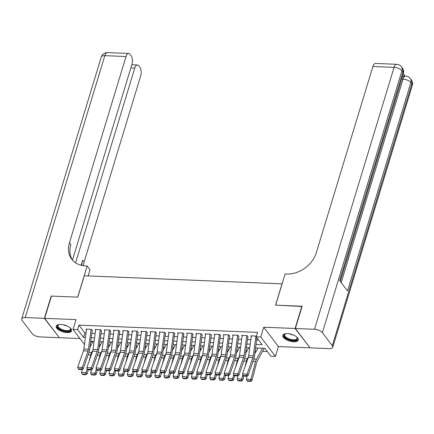 <?xml version="1.0" encoding="UTF-8"?>
<svg xmlns="http://www.w3.org/2000/svg" width="434" height="434" viewBox="0 0 434 434"><rect width="100%" height="100%" fill="white"/><g stroke="black" fill="none" stroke-linecap="round" stroke-linejoin="round"><path stroke-width="0.65" d="M66.988 332.59A8.062 3.505 -163.1 0 0 71.615 330.854A8.062 3.505 -163.1 0 0 68.594 326.753A8.062 3.505 -163.1 0 0 60.814 324.431A8.062 3.505 -163.1 0 0 56.187 326.167A8.062 3.505 -163.1 0 0 59.208 330.274A8.062 3.505 -163.1 0 0 66.988 332.59M293.617 341.759A8.062 3.505 -163.1 0 0 298.239 340.023A8.062 3.505 -163.1 0 0 295.218 335.916A8.062 3.505 -163.1 0 0 287.438 333.6A8.062 3.505 -163.1 0 0 282.811 335.336A8.062 3.505 -163.1 0 0 285.838 339.437A8.062 3.505 -163.1 0 0 293.617 341.759M282.105 283.858L84.256 275.769L77.762 297.149L51.434 296.08L44.669 318.355L59.328 337.706L79.959 338.542M309.833 347.585L295.104 328.484L263.742 327.214L260.763 337.012L275.422 356.368L270.843 356.184L264.897 348.339L255.555 347.959M263.742 327.214L278.395 346.571L309.757 347.84M278.395 346.571L275.422 356.368M99.478 344.742L100.601 344.786M108.636 345.111L109.759 345.16M117.788 345.48L118.911 345.529M126.945 345.855L128.068 345.898M136.102 346.224L137.225 346.267M145.26 346.592L146.383 346.641M154.417 346.967L155.54 347.01M163.575 347.336L164.698 347.379M172.732 347.705L173.855 347.748M181.884 348.073L183.007 348.122M191.041 348.448L192.164 348.491M200.199 348.817L201.322 348.86M209.356 349.186L210.479 349.234M218.514 349.56L219.637 349.603M227.671 349.929L228.794 349.972M236.823 350.298L237.946 350.341M245.98 350.667L247.103 350.715M255.138 351.041L256.261 351.084M262.597 351.339L267.317 351.529M282.04 283.765L275.541 305.145L302.069 306.475M301.869 306.214L295.104 328.484M92.464 330.643L91.471 329.335L85.975 329.113L86.464 329.753M101.616 331.012L100.628 329.704L95.133 329.482L95.621 330.122M110.773 331.381L109.786 330.073L104.29 329.851L104.778 330.496M119.93 331.75L118.943 330.442L113.448 330.22L113.936 330.865M129.088 332.124L128.101 330.816L122.605 330.594L123.088 331.234M138.245 332.493L137.252 331.185L131.762 330.963L132.245 331.603M147.403 332.862L146.41 331.554L140.914 331.332L141.403 331.977M156.56 333.236L155.567 331.923L150.072 331.701L150.56 332.346M165.712 333.605L164.725 332.298L159.229 332.075L159.717 332.715M174.869 333.974L173.882 332.666L168.387 332.444L168.875 333.084M184.027 334.343L183.039 333.035L177.544 332.813L178.032 333.458M193.184 334.717L192.191 333.41L186.701 333.187L187.184 333.827M202.342 335.086L201.349 333.779L195.859 333.556L196.342 334.196M211.499 335.455L210.506 334.147L205.011 333.925L205.499 334.571M220.656 335.824L219.664 334.516L214.168 334.294L214.656 334.939M229.808 336.198L228.821 334.891L223.326 334.668L223.814 335.308M238.966 336.567L237.978 335.26L232.483 335.037L232.971 335.677M248.123 336.936L247.136 335.628L241.64 335.406L242.123 336.052M91.221 341.308L92.339 342.789M256.033 344.428L262.125 344.677L256.185 336.827L257.541 332.373L78.988 325.153L84.928 332.997L86.019 333.041M91.818 333.274L95.176 333.415M100.976 333.648L104.334 333.784M110.133 334.017L113.491 334.153M119.285 334.386L122.648 334.522M128.442 334.76L131.8 334.896M137.6 335.129L140.958 335.265M146.757 335.498L150.115 335.634M155.914 335.867L159.273 336.003M165.072 336.241L168.43 336.377M174.229 336.61L177.587 336.746M183.381 336.979L186.745 337.115M192.539 337.354L195.897 337.489M201.696 337.723L205.054 337.858M210.853 338.091L214.212 338.227M220.011 338.46L223.369 338.596M229.168 338.835L232.526 338.97M238.32 339.204L241.684 339.339M247.478 339.572L250.841 339.708M256.635 339.941L258.604 340.023M256.396 336.138L250.798 335.78L251.281 336.421M84.473 344.504L73.053 329.422L76.031 319.619L44.669 318.355M73.053 329.422L77.632 329.607L83.572 337.451L85.417 337.527M78.988 325.153L77.632 329.607M256.185 336.827L260.763 337.012M90.093 346.061L90.348 346.403M249.756 347.726L246.398 347.591M240.599 347.352L237.241 347.216M231.441 346.983L228.083 346.847M222.289 346.614L218.926 346.478M213.132 346.24L209.774 346.104M203.975 345.871L200.617 345.735M194.817 345.502L191.459 345.366M185.66 345.133L182.302 344.997M176.502 344.759L173.144 344.623M167.35 344.39L163.987 344.254M158.193 344.021L154.829 343.885M149.036 343.652L145.678 343.511M139.878 343.278L136.52 343.142M130.721 342.909L127.363 342.773M121.563 342.54L118.205 342.404M112.406 342.166L109.048 342.03M103.254 341.797L99.891 341.661M94.097 341.428L90.739 341.292M91.211 337.76L94.574 337.896M100.368 338.129L103.726 338.265M109.525 338.504L112.883 338.639M118.683 338.873L122.041 339.008M127.84 339.242L131.198 339.377M136.998 339.61L140.356 339.751M146.149 339.985L149.513 340.12M155.307 340.354L158.665 340.489M164.464 340.723L167.822 340.858M173.622 341.097L176.98 341.233M182.779 341.466L186.137 341.601M191.936 341.835L195.295 341.97M201.094 342.204L204.452 342.339M210.246 342.578L213.609 342.714M219.403 342.947L222.761 343.082M228.561 343.316L231.919 343.451M237.718 343.69L241.076 343.826M246.875 344.059L250.234 344.195M84.928 332.997L83.572 337.451M255.946 335.987L253.261 355.885A5.17 2.392 -87.7 0 1 252.838 357.692L247.071 374.124L248.009 375.589L253.776 359.157A7.752 3.586 92.3 0 0 254.411 356.444L256.923 337.804M251.367 335.802L248.682 355.701A5.17 2.392 -87.7 0 1 248.259 357.507L242.492 373.934L247.071 374.124L246.279 375.638L243.073 375.508L243.447 376.094L246.653 376.224L246.279 375.638M246.653 376.224L248.009 375.589M242.492 373.934L243.073 375.508M247.017 380.808L247.434 381.264L250.635 381.394L250.223 380.938L247.017 380.808L246.333 379.235L247.185 375.974M254.769 353.797L257.932 348.057M246.333 379.235L250.912 379.419L255.572 361.533A7.752 3.586 -87.7 0 1 256.478 359.178L262.51 348.242M250.223 380.938L250.912 379.419L251.948 380.564L250.635 381.394M264.268 348.312L257.216 361.104A5.17 2.392 92.3 0 0 256.608 362.672L251.948 380.564M296.769 337.023A6.977 3.033 16.9 0 1 297.019 337.343A6.977 3.033 16.9 0 1 296.151 340.147A6.977 3.033 16.9 0 1 286.738 338.52A6.977 3.033 16.9 0 1 285.322 333.789A6.977 3.033 16.9 0 1 285.339 333.784A6.977 3.033 16.9 0 1 285.702 333.665M285.605 333.692A6.461 2.805 -163.1 0 0 284.699 334.641A6.461 2.805 -163.1 0 0 288.534 338.65A6.461 2.805 -163.1 0 0 295.885 339.469A6.461 2.805 -163.1 0 0 297.062 338.401A6.461 2.805 -163.1 0 0 296.834 337.104M283.022 334.902A8.013 3.483 -163.1 0 0 288.116 339.724A8.013 3.483 -163.1 0 0 296.948 340.619A8.013 3.483 -163.1 0 0 298.31 339.545M70.145 327.854A6.977 3.033 16.9 0 1 70.389 328.175A6.977 3.033 16.9 0 1 69.521 330.979A6.977 3.033 16.9 0 1 60.114 329.352A6.977 3.033 16.9 0 1 58.693 324.621A6.977 3.033 16.9 0 1 58.709 324.616A6.977 3.033 16.9 0 1 59.078 324.496M58.981 324.524A6.461 2.805 -163.1 0 0 58.069 325.473A6.461 2.805 -163.1 0 0 61.91 329.482A6.461 2.805 -163.1 0 0 69.261 330.301A6.461 2.805 -163.1 0 0 70.433 329.232A6.461 2.805 -163.1 0 0 70.21 327.936M56.398 325.733A8.013 3.483 -163.1 0 0 61.492 330.556A8.013 3.483 -163.1 0 0 70.324 331.451A8.013 3.483 -163.1 0 0 71.681 330.377M402.096 77.86A6.201 2.87 -87.7 0 1 404.255 76.021L405.627 76.075A6.201 2.87 92.3 0 0 402.996 79.134L401.727 79.08M405.003 76.048L403.322 73.829M295.375 328.495L310.033 347.851L329.167 348.621A6.201 2.696 -163.1 0 0 332.726 347.287A6.201 2.696 -163.1 0 0 332.287 345.708L322.386 332.628A6.201 2.696 -163.1 0 0 314.514 329.27L295.375 328.495L302.145 306.225L275.633 305.151L285.105 273.973L286.662 274.033A25.845 19.969 -37.1 0 0 316.321 252.691L372.887 66.505A6.201 2.87 -87.7 0 1 375.519 63.451L396.714 64.308A6.201 2.87 92.3 0 0 394.088 67.362L372.887 66.505M314.514 329.27L394.088 67.362A6.201 2.696 16.9 0 1 401.955 70.726L402.947 72.033L339.616 280.489L347.536 290.948L410.868 82.493L411.861 83.8A6.201 2.696 16.9 0 1 412.3 85.384L332.726 347.287M369.16 186.262L367.951 190.244M370.365 182.313L369.475 185.237M371.135 179.768L370.891 180.566M372.41 175.58L372.166 176.378M373.565 171.766L372.931 173.871M44.393 318.339L51.163 296.069L77.67 297.144L87.142 265.966L85.585 265.901A25.845 19.969 142.9 0 1 71.751 259.234A25.845 19.969 142.9 0 1 69.462 242.704L126.028 56.523L104.833 55.66L25.259 317.569L44.393 318.339L59.127 337.446M87.142 265.966L90.017 269.758L88.14 275.926M75.587 262.83L134.762 68.057A6.201 2.87 92.3 0 1 137.388 64.997A6.201 2.87 92.3 0 1 138.761 65.849L139.932 67.389A6.201 2.87 92.3 0 1 140.681 75.874L84.115 262.06A25.845 19.969 142.9 0 0 83.323 265.695M81.744 265.407A25.845 19.969 142.9 0 1 82.688 260.178L81.142 265.266M25.259 317.569A6.201 2.696 -163.1 0 0 21.7 318.903A6.201 2.696 -163.1 0 0 22.139 320.482L32.045 333.562A6.201 2.696 -163.1 0 0 39.912 336.92L59.051 337.695M72.473 260.102L131.947 64.34A6.201 2.87 92.3 0 0 131.198 55.856L130.026 54.315A6.201 2.87 92.3 0 0 128.654 53.463A6.201 2.87 92.3 0 0 126.028 56.523M72.5 260.145A25.845 19.969 142.9 0 1 70.888 244.586L69.462 242.704M246.789 335.618L244.103 355.511A5.17 2.392 -87.7 0 1 243.68 357.323L237.913 373.75L238.852 375.215L244.619 358.788A7.752 3.586 92.3 0 0 245.253 356.075L247.836 336.925M242.21 335.433L239.525 355.327A5.17 2.392 -87.7 0 1 239.101 357.133L233.335 373.565L237.913 373.75L237.121 375.269L233.915 375.139L234.295 375.725L237.496 375.855L237.121 375.269M237.496 375.855L238.852 375.215M233.335 373.565L233.915 375.139M237.631 335.243L234.946 355.142A5.17 2.392 -87.7 0 1 234.523 356.949L228.756 373.381L229.694 374.846L235.461 358.413A7.752 3.586 92.3 0 0 236.096 355.706L238.678 336.556M233.053 335.059L230.367 354.958A5.17 2.392 -87.7 0 1 229.944 356.764L224.177 373.197L228.756 373.381L227.964 374.9L224.758 374.77L225.137 375.356L228.338 375.486L227.964 374.9M228.338 375.486L229.694 374.846M224.177 373.197L224.758 374.77M228.474 334.874L225.788 354.773A5.17 2.392 -87.7 0 1 225.365 356.58L219.604 373.012L220.543 374.477L226.304 358.045A7.752 3.586 92.3 0 0 226.939 355.332L229.521 336.187M223.895 334.69L221.21 354.589A5.17 2.392 -87.7 0 1 220.787 356.395L215.025 372.828L219.604 373.012L218.807 374.526L215.606 374.401L215.98 374.987L219.186 375.112L218.807 374.526M219.186 375.112L220.543 374.477M215.025 372.828L215.606 374.401M219.316 334.505L216.631 354.404A5.17 2.392 -87.7 0 1 216.208 356.211L210.447 372.638L211.385 374.103L217.152 357.676A7.752 3.586 92.3 0 0 217.781 354.963L220.369 335.813M214.738 334.321L212.052 354.215A5.17 2.392 -87.7 0 1 211.635 356.026L205.868 372.453L210.447 372.638L209.655 374.157L206.448 374.027L206.823 374.613L210.029 374.743L209.655 374.157M210.029 374.743L211.385 374.103M205.868 372.453L206.448 374.027M237.859 380.439L238.277 380.895L241.478 381.025L241.065 380.569L237.859 380.439L237.176 378.86L238.027 375.605M245.611 353.422L248.774 347.683M244.803 367.354L246.414 361.159A7.752 3.586 -87.7 0 1 247.32 358.809L248.503 356.667M237.176 378.86L241.754 379.05L242.839 374.878M241.065 380.569L241.754 379.05L242.79 380.189L241.478 381.025M243.854 376.11L242.79 380.189M228.702 380.07L229.119 380.526L232.326 380.656L231.908 380.195L228.702 380.07L228.018 378.491L228.87 375.236M236.454 353.054L239.617 347.314M235.646 366.985L237.262 360.79A7.752 3.586 -87.7 0 1 238.163 358.435L239.346 356.298M228.018 378.491L232.597 378.676L233.687 374.509M231.908 380.195L232.597 378.676L233.633 379.821L232.326 380.656M234.696 375.741L233.633 379.821M219.55 379.696L219.962 380.157L223.168 380.282L222.751 379.826L219.55 379.696L218.866 378.123L219.713 374.868M227.297 352.685L230.465 346.945M226.488 366.616L228.105 360.421A7.752 3.586 -87.7 0 1 229.011 358.066L230.188 355.923M218.866 378.123L223.439 378.307L224.53 374.141M222.751 379.826L223.439 378.307L224.481 379.452L223.168 380.282M225.539 375.372L224.481 379.452M210.392 379.327L210.805 379.783L214.011 379.913L213.599 379.457L210.392 379.327L209.709 377.754L210.555 374.493M218.139 352.31L221.307 346.571M217.331 366.242L218.948 360.046A7.752 3.586 -87.7 0 1 219.854 357.697L221.031 355.554M209.709 377.754L214.287 377.938L215.373 373.772M213.599 379.457L214.287 377.938L215.324 379.083L214.011 379.913M216.387 375.003L215.324 379.083M210.159 334.137L207.474 354.03A5.17 2.392 -87.7 0 1 207.056 355.837L201.289 372.269L202.228 373.734L207.994 357.301A7.752 3.586 92.3 0 0 208.624 354.594L211.212 335.444M205.586 333.947L202.9 353.846A5.17 2.392 -87.7 0 1 202.477 355.652L196.71 372.084L201.289 372.269L200.497 373.788L197.291 373.658L197.665 374.244L200.871 374.374L200.497 373.788M200.871 374.374L202.228 373.734M196.71 372.084L197.291 373.658M201.235 378.958L201.647 379.414L204.853 379.544L204.441 379.088L201.235 378.958L200.551 377.379L201.398 374.124M208.982 351.941L212.15 346.202M208.174 365.873L209.79 359.678A7.752 3.586 -87.7 0 1 210.696 357.323L211.879 355.186M200.551 377.379L205.13 377.569L206.215 373.397M204.441 379.088L205.13 377.569L206.166 378.708L204.853 379.544M207.23 374.629L206.166 378.708M201.007 333.762L198.322 353.661A5.17 2.392 -87.7 0 1 197.899 355.468L192.132 371.9L193.07 373.365L198.837 356.932A7.752 3.586 92.3 0 0 199.472 354.225L202.054 335.075M196.428 333.578L193.743 353.477A5.17 2.392 -87.7 0 1 193.32 355.283L187.553 371.716L192.132 371.9L191.34 373.419L188.134 373.289L188.508 373.875L191.714 374.005L191.34 373.419M191.714 374.005L193.07 373.365M187.553 371.716L188.134 373.289M192.078 378.584L192.49 379.045L195.696 379.175L195.284 378.714L192.078 378.584L191.394 377.01L192.24 373.755M199.83 351.573L202.993 345.833M199.022 365.504L200.633 359.309A7.752 3.586 -87.7 0 1 201.539 356.954L202.721 354.811M191.394 377.01L195.973 377.195L197.058 373.028M195.284 378.714L195.973 377.195L197.009 378.339L195.696 379.175M198.072 374.26L197.009 378.339M191.85 333.393L189.164 353.292A5.17 2.392 -87.7 0 1 188.741 355.099L182.974 371.531L183.913 372.996L189.68 356.564A7.752 3.586 92.3 0 0 190.314 353.851L192.897 334.701M187.271 333.209L184.586 353.108A5.17 2.392 -87.7 0 1 184.162 354.914L178.396 371.341L182.974 371.531L182.182 373.045L178.976 372.914L179.351 373.5L182.557 373.631L182.182 373.045M182.557 373.631L183.913 372.996M178.396 371.341L178.976 372.914M182.92 378.215L183.338 378.67L186.539 378.801L186.126 378.345L182.92 378.215L182.237 376.641L183.088 373.381M190.672 351.204L193.835 345.464M189.864 365.135L191.475 358.94A7.752 3.586 -87.7 0 1 192.381 356.585L193.564 354.442M182.237 376.641L186.815 376.826L187.9 372.66M186.126 378.345L186.815 376.826L187.851 377.971L186.539 378.801M188.915 373.891L187.851 377.971M182.692 333.024L180.007 352.918A5.17 2.392 -87.7 0 1 179.584 354.73L173.817 371.157L174.756 372.622L180.522 356.195A7.752 3.586 92.3 0 0 181.157 353.482L183.739 334.332M178.114 332.84L175.428 352.733A5.17 2.392 -87.7 0 1 175.005 354.54L169.238 370.972L173.817 371.157L173.025 372.676L169.819 372.546L170.199 373.131L173.399 373.262L173.025 372.676M173.399 373.262L174.756 372.622M169.238 370.972L169.819 372.546M173.763 377.846L174.18 378.302L177.387 378.432L176.969 377.976L173.763 377.846L173.079 376.273L173.931 373.012M181.515 350.829L184.678 345.09M180.707 364.761L182.323 358.565A7.752 3.586 -87.7 0 1 183.224 356.216L184.407 354.073M173.079 376.273L177.658 376.457L178.743 372.285M176.969 377.976L177.658 376.457L178.694 377.596L177.387 378.432M179.757 373.517L178.694 377.596M173.535 332.65L170.85 352.549A5.17 2.392 -87.7 0 1 170.426 354.356L164.66 370.788L165.604 372.253L171.365 355.82A7.752 3.586 92.3 0 0 172 353.113L174.582 333.963M168.956 332.466L166.271 352.365A5.17 2.392 -87.7 0 1 165.848 354.171L160.086 370.603L164.66 370.788L163.868 372.307L160.667 372.177L161.041 372.763L164.242 372.893L163.868 372.307M164.242 372.893L165.604 372.253M160.086 370.603L160.667 372.177M164.611 377.477L165.023 377.933L168.229 378.063L167.812 377.602L164.611 377.477L163.922 375.898L164.774 372.643M172.358 350.46L175.526 344.721M171.549 364.392L173.166 358.196A7.752 3.586 -87.7 0 1 174.067 355.842L175.249 353.705M163.922 375.898L168.501 376.083L169.591 371.916M167.812 377.602L168.501 376.083L169.537 377.227L168.229 378.063M170.6 373.148L169.537 377.227M164.377 332.281L161.692 352.18A5.17 2.392 -87.7 0 1 161.269 353.987L155.508 370.419L156.446 371.884L162.207 355.451A7.752 3.586 92.3 0 0 162.842 352.739L165.43 333.594M159.799 332.097L157.113 351.996A5.17 2.392 -87.7 0 1 156.69 353.802L150.929 370.235L155.508 370.419L154.71 371.938L151.509 371.808L151.884 372.394L155.09 372.524L154.71 371.938M155.09 372.524L156.446 371.884M150.929 370.235L151.509 371.808M155.453 377.103L155.866 377.564L159.072 377.694L158.654 377.233L155.453 377.103L154.77 375.529L155.616 372.274M163.2 350.092L166.368 344.352M162.392 364.023L164.009 357.828A7.752 3.586 -87.7 0 1 164.915 355.473L166.092 353.33M154.77 375.529L159.349 375.714L160.434 371.547M158.654 377.233L159.349 375.714L160.385 376.858L159.072 377.694M161.448 372.779L160.385 376.858M155.22 331.912L152.535 351.811A5.17 2.392 -87.7 0 1 152.117 353.618L146.35 370.045L147.289 371.515L153.056 355.083A7.752 3.586 92.3 0 0 153.685 352.37L156.273 333.22M150.641 331.728L147.956 351.621A5.17 2.392 -87.7 0 1 147.538 353.433L141.772 369.86L146.35 370.045L145.558 371.564L142.352 371.433L142.726 372.019L145.933 372.15L145.558 371.564M145.933 372.15L147.289 371.515M141.772 369.86L142.352 371.433M146.296 376.734L146.708 377.189L149.914 377.32L149.502 376.864L146.296 376.734L145.612 375.16L146.459 371.9M154.043 349.717L157.211 343.978M153.235 363.654L154.851 357.453A7.752 3.586 -87.7 0 1 155.757 355.104L156.934 352.961M145.612 375.16L150.191 375.345L151.276 371.178M149.502 376.864L150.191 375.345L151.227 376.49L149.914 377.32M152.291 372.41L151.227 376.49M146.063 331.543L143.383 351.437A5.17 2.392 -87.7 0 1 142.96 353.243L137.193 369.676L138.131 371.141L143.898 354.714A7.752 3.586 92.3 0 0 144.533 352.001L147.115 332.851M141.489 331.354L138.804 351.252A5.17 2.392 -87.7 0 1 138.381 353.059L132.614 369.491L137.193 369.676L136.401 371.195L133.195 371.065L133.569 371.65L136.775 371.781L136.401 371.195M136.775 371.781L138.131 371.141M132.614 369.491L133.195 371.065M137.139 376.365L137.551 376.82L140.757 376.951L140.345 376.495L137.139 376.365L136.455 374.786L137.301 371.531M144.885 349.348L148.054 343.609M144.083 363.28L145.694 357.084A7.752 3.586 -87.7 0 1 146.6 354.73L147.782 352.592M136.455 374.786L141.034 374.976L142.119 370.804M140.345 376.495L141.034 374.976L142.07 376.115L140.757 376.951M143.133 372.036L142.07 376.115M136.911 331.169L134.225 351.068A5.17 2.392 -87.7 0 1 133.802 352.875L128.035 369.307L128.974 370.772L134.741 354.339A7.752 3.586 92.3 0 0 135.375 351.632L137.958 332.482M132.332 330.985L129.647 350.884A5.17 2.392 -87.7 0 1 129.224 352.69L123.457 369.122L128.035 369.307L127.243 370.826L124.037 370.696L124.412 371.282L127.618 371.412L127.243 370.826M127.618 371.412L128.974 370.772M123.457 369.122L124.037 370.696M127.981 375.99L128.399 376.452L131.6 376.582L131.187 376.121L127.981 375.99L127.298 374.417L128.149 371.162M135.733 348.979L138.896 343.24M134.925 362.911L136.536 356.715A7.752 3.586 -87.7 0 1 137.442 354.361L138.625 352.218M127.298 374.417L131.876 374.602L132.961 370.435M131.187 376.121L131.876 374.602L132.912 375.746L131.6 376.582M133.976 371.667L132.912 375.746M127.753 330.8L125.068 350.699A5.17 2.392 -87.7 0 1 124.645 352.506L118.878 368.938L119.817 370.403L125.583 353.97A7.752 3.586 92.3 0 0 126.218 351.258L128.8 332.113M123.175 330.616L120.489 350.515A5.17 2.392 -87.7 0 1 120.066 352.321L114.299 368.748L118.878 368.938L118.086 370.452L114.88 370.327L115.26 370.913L118.46 371.037L118.086 370.452M118.46 371.037L119.817 370.403M114.299 368.748L114.88 370.327M118.824 375.622L119.242 376.083L122.442 376.207L122.03 375.752L118.824 375.622L118.14 374.048L118.992 370.793M126.576 348.611L129.739 342.871M125.768 362.542L127.379 356.347A7.752 3.586 -87.7 0 1 128.285 353.992L129.468 351.849M118.14 374.048L122.719 374.233L123.804 370.066M122.03 375.752L122.719 374.233L123.755 375.377L122.442 376.207M124.818 371.298L123.755 375.377M118.596 330.431L115.911 350.33A5.17 2.392 -87.7 0 1 115.487 352.137L109.721 368.564L110.659 370.028L116.426 353.601A7.752 3.586 92.3 0 0 117.061 350.889L119.643 331.739M114.017 330.247L111.332 350.14A5.17 2.392 -87.7 0 1 110.909 351.952L105.142 368.379L109.721 368.564L108.929 370.083L105.722 369.952L106.102 370.538L109.303 370.669L108.929 370.083M109.303 370.669L110.659 370.028M105.142 368.379L105.722 369.952M109.666 375.253L110.084 375.708L113.29 375.839L112.873 375.383L109.666 375.253L108.983 373.679L109.835 370.419M117.419 348.236L120.581 342.497M116.61 362.168L118.227 355.972A7.752 3.586 -87.7 0 1 119.128 353.623L120.31 351.48M108.983 373.679L113.562 373.864L114.647 369.692M112.873 375.383L113.562 373.864L114.598 375.009L113.29 375.839M115.661 370.929L114.598 375.009M109.439 330.057L106.753 349.956A5.17 2.392 -87.7 0 1 106.33 351.762L100.569 368.195L101.507 369.659L107.269 353.227A7.752 3.586 92.3 0 0 107.903 350.52L110.486 331.37M104.86 329.873L102.174 349.771A5.17 2.392 -87.7 0 1 101.751 351.578L95.99 368.01L100.569 368.195L99.771 369.714L96.57 369.584L96.945 370.169L100.151 370.3L99.771 369.714M100.151 370.3L101.507 369.659M95.99 368.01L96.57 369.584M100.514 374.884L100.927 375.339L104.133 375.47L103.715 375.014L100.514 374.884L99.831 373.305L100.677 370.05M108.261 347.867L111.43 342.128M107.453 361.799L109.07 355.603A7.752 3.586 -87.7 0 1 109.976 353.249L111.153 351.111M99.831 373.305L104.404 373.49L105.495 369.323M103.715 375.014L104.404 373.49L105.446 374.634L104.133 375.47M106.504 370.555L105.446 374.634M100.281 329.688L97.596 349.587A5.17 2.392 -87.7 0 1 97.173 351.394L91.411 367.826L92.35 369.291L98.111 352.858A7.752 3.586 92.3 0 0 98.746 350.146L101.334 331.001M95.702 329.504L93.017 349.403A5.17 2.392 -87.7 0 1 92.594 351.209L86.833 367.641L91.411 367.826L90.614 369.345L87.413 369.215L87.787 369.801L90.994 369.931L90.614 369.345M90.994 369.931L92.35 369.291M86.833 367.641L87.413 369.215M91.357 374.509L91.769 374.971L94.975 375.101L94.558 374.64L91.357 374.509L90.673 372.936L91.52 369.681M99.104 347.498L102.272 341.759M98.296 361.43L99.912 355.234A7.752 3.586 -87.7 0 1 100.818 352.88L101.995 350.737M90.673 372.936L95.252 373.121L96.337 368.954M94.558 374.64L95.252 373.121L96.288 374.265L94.975 375.101M97.352 370.186L96.288 374.265M91.124 329.319L88.438 349.218A5.17 2.392 -87.7 0 1 88.021 351.025L82.254 367.457L83.192 368.922L88.959 352.489A7.752 3.586 92.3 0 0 89.588 349.777L92.176 330.627M86.545 329.135L83.865 349.034A5.17 2.392 -87.7 0 1 83.442 350.84L77.675 367.267L82.254 367.457L81.462 368.971L78.256 368.84L78.63 369.426L81.836 369.556L81.462 368.971M81.836 369.556L83.192 368.922M77.675 367.267L78.256 368.84M82.2 374.141L82.612 374.596L85.818 374.726L85.406 374.271L82.2 374.141L81.516 372.567L82.362 369.307M89.947 347.124L93.115 341.39M89.138 361.061L90.755 354.866A7.752 3.586 -87.7 0 1 91.661 352.511L92.843 350.368M81.516 372.567L86.095 372.752L87.18 368.585M85.406 374.271L86.095 372.752L87.131 373.896L85.818 374.726M88.194 369.817L87.131 373.896M253.261 355.885L248.682 355.701M252.838 357.692L248.259 357.507M252.979 361.424L255.572 361.533M253.803 359.07L256.478 359.178M293.433 335.015A6.461 2.805 16.9 0 1 289.592 333.849M66.809 325.847A6.461 2.805 16.9 0 1 62.968 324.681M332.287 345.708L411.861 83.8A6.201 4.79 -37.1 0 0 411.313 79.834L410.32 78.527A6.201 4.79 142.9 0 1 410.868 82.493A6.201 2.696 16.9 0 0 402.996 79.134L341.189 282.567M340.272 281.357L403.387 73.612A6.201 2.696 16.9 0 0 402.947 72.033A6.201 4.79 -37.1 0 0 402.399 68.067L401.407 66.76A6.201 4.79 142.9 0 1 401.955 70.726L322.386 332.628M82.688 260.178L84.115 262.06M134.762 68.057L130.867 67.899M104.833 55.66A6.201 2.87 -87.7 0 1 107.458 52.606A6.201 6.201 0 0 0 101.274 57A6.201 2.696 16.9 0 1 104.833 55.66M244.103 355.511L239.525 355.327M243.68 357.323L239.101 357.133M234.946 355.142L230.367 354.958M234.523 356.949L229.944 356.764M225.788 354.773L221.21 354.589M225.365 356.58L220.787 356.395M216.631 354.404L212.052 354.215M216.208 356.211L211.635 356.026M243.821 361.055L246.414 361.159M244.651 358.701L247.32 358.809M234.664 360.687L237.262 360.79M235.494 358.327L238.163 358.435M225.512 360.312L228.105 360.421M226.336 357.958L229.011 358.066M216.354 359.943L218.948 360.046M217.179 357.589L219.854 357.697M207.474 354.03L202.9 353.846M207.056 355.837L202.477 355.652M207.197 359.574L209.79 359.678M208.022 357.22L210.696 357.323M198.322 353.661L193.743 353.477M197.899 355.468L193.32 355.283M198.04 359.206L200.633 359.309M198.864 356.846L201.539 356.954M189.164 353.292L184.586 353.108M188.741 355.099L184.162 354.914M188.882 358.831L191.475 358.94M189.707 356.477L192.381 356.585M180.007 352.918L175.428 352.733M179.584 354.73L175.005 354.54M179.725 358.462L182.323 358.565M180.555 356.108L183.224 356.216M170.85 352.549L166.271 352.365M170.426 354.356L165.848 354.171M170.567 358.093L173.166 358.196M171.397 355.734L174.067 355.842M161.692 352.18L157.113 351.996M161.269 353.987L156.69 353.802M161.415 357.719L164.009 357.828M162.24 355.365L164.915 355.473M152.535 351.811L147.956 351.621M152.117 353.618L147.538 353.433M152.258 357.35L154.851 357.453M153.083 354.996L155.757 355.104M143.383 351.437L138.804 351.252M142.96 353.243L138.381 353.059M143.101 356.981L145.694 357.084M143.925 354.627L146.6 354.73M134.225 351.068L129.647 350.884M133.802 352.875L129.224 352.69M133.943 356.612L136.536 356.715M134.768 354.252L137.442 354.361M125.068 350.699L120.489 350.515M124.645 352.506L120.066 352.321M124.786 356.238L127.379 356.347M125.616 353.884L128.285 353.992M115.911 350.33L111.332 350.14M115.487 352.137L110.909 351.952M115.628 355.869L118.227 355.972M116.458 353.515L119.128 353.623M106.753 349.956L102.174 349.771M106.33 351.762L101.751 351.578M106.476 355.5L109.07 355.603M107.301 353.14L109.976 353.249M97.596 349.587L93.017 349.403M97.173 351.394L92.594 351.209M97.319 355.126L99.912 355.234M98.144 352.771L100.818 352.88M88.438 349.218L83.865 349.034M88.021 351.025L83.442 350.84M88.162 354.757L90.755 354.866M88.986 352.403L91.661 352.511M403.387 73.612A6.201 6.201 0 0 0 402.399 68.067M401.407 66.76A6.201 6.201 0 0 0 396.714 64.308M412.3 85.384A6.201 6.201 0 0 0 411.313 79.834M410.32 78.527A6.201 6.201 0 0 0 405.627 76.075M137.388 64.997L131.817 64.769M128.654 53.463L107.458 52.606M101.274 57L21.7 318.903"/></g></svg>

